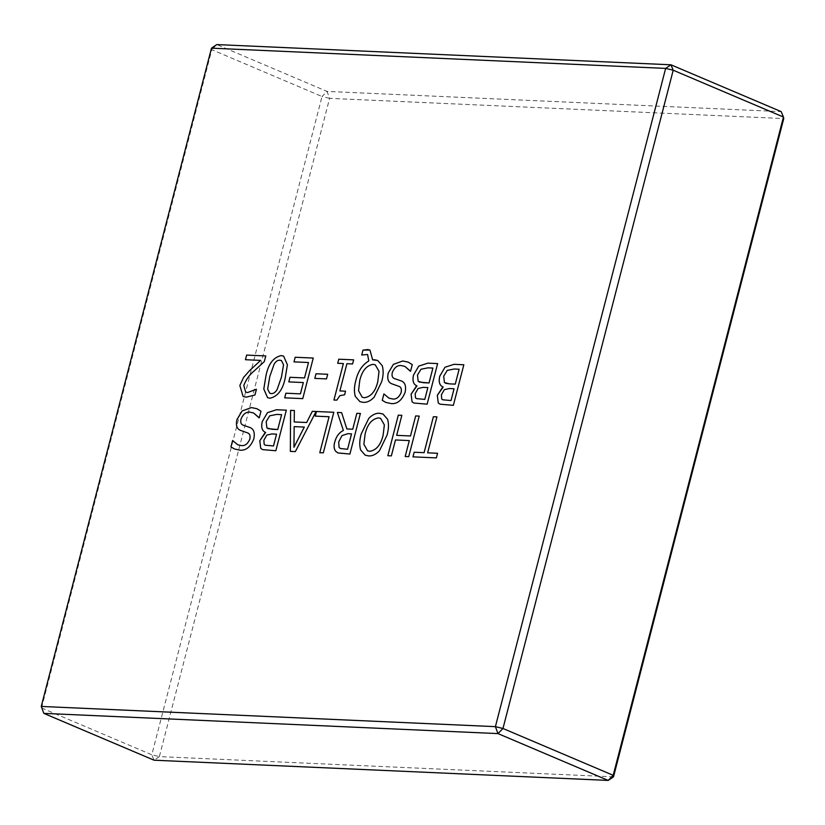 <?xml version="1.0" encoding="UTF-8"?>
<svg xmlns="http://www.w3.org/2000/svg" width="825" height="825" viewBox="0 0 825 825"><rect width="100%" height="100%" fill="white"/><g stroke="black" fill="none" stroke-linecap="round" stroke-linejoin="round"><path stroke-width="0.62" stroke-dasharray="4.12 3.09" d="M41.549 707.953L211.798 49.686L322.028 96.515L151.79 754.782L41.549 707.953M613.511 776.83L159.359 756.607L329.598 98.35L783.75 118.563L781.172 111.622L327.03 91.41L216.789 44.581L211.798 49.686L211.489 48.17M159.359 756.607L154.058 760.207L151.79 754.782L159.359 756.607M329.598 98.35L322.028 96.515L327.03 91.41L329.598 98.35M437.58 453.276L436.384 457.906L412.974 456.854M436.93 416.883L427.649 452.832M409.313 440.591L395.495 439.972L391.38 455.895L387.812 455.73M401.868 415.326L396.691 435.353M419.234 416.099L408.726 456.658M408.736 456.668L405.199 456.514M382.986 414.016L387.626 419.296C388.926 423.988 388.74 429.278 387.059 435.167L379.469 450.79C375.911 454.472 372.302 456.184 368.62 455.926L365.258 455.204M380.593 418.368L378.427 417.914C371.776 419.038 367.331 424.463 365.093 434.187L363.887 444.283L367.599 450.821M341.643 412.644L346.902 428.979M360.412 413.48L349.913 454.049L342.179 453.698M342.2 453.709L337.848 452.925M351.553 433.868L347.83 433.702L342.014 435.6L338.704 441.973L339.116 447.449L340.478 448.542M329.093 416.759L315.253 416.13M333.816 412.294L323.317 452.863M323.338 452.873L319.801 452.708M290.369 451.399L295.36 451.626L316.119 411.51M294.36 410.541L294.226 421.957M304.312 427.082L294.185 426.638L293.968 447.253M286.358 410.18L275.859 450.759L262.587 449.615M281.614 414.645L276.705 414.428L269.734 415.831L266.197 421.596L266.918 427.969L268.001 428.67M276.571 434.167L271.817 433.95L266.826 435.095L263.887 440.241L264.227 444.448L265.289 445.211M256.864 408.695L260.978 411.201M260.999 411.211L259.267 417.801M253.657 413.026L250.192 412.201M250.212 412.211C246.345 411.603 243.292 413.861 241.065 418.976L241.044 418.966M241.065 418.976C240.281 422.369 241.003 424.442 243.22 425.195L243.953 425.514M249.367 427.309C253.646 428.577 255.131 432.444 253.832 438.91L253.811 438.9M253.832 438.91C250.635 446.882 246.077 450.646 240.147 450.202L234.558 449.017M232.898 440.529L237.724 444.768M247.304 432.805L240.58 430.413M463.846 364.763L453.358 405.333M453.379 405.343L440.107 404.209M459.133 369.229L454.224 369.012L447.253 370.415L443.716 376.179L444.438 382.552L445.51 383.264M454.08 388.75L449.336 388.534L444.345 389.678L441.406 394.824L441.736 399.032L442.798 399.805M437.652 363.598L427.133 404.168M427.154 404.178L413.872 403.033M432.908 368.063L428 367.847L421.028 369.249L417.491 375.014L418.213 381.387L419.296 382.099M427.866 387.585L423.112 387.368L418.12 388.513L415.181 393.659L415.522 397.867L416.584 398.64M408.158 362.113L412.273 364.619M412.294 364.629L410.572 371.219M404.951 366.444L401.486 365.619M401.507 365.63C397.64 365.021 394.587 367.28 392.36 372.395L392.339 372.384C391.586 375.787 392.298 377.86 394.515 378.613L395.247 378.933M400.661 380.727C404.941 381.996 406.436 385.863 405.127 392.329L405.106 392.318C401.93 400.3 397.372 404.064 391.442 403.621L391.421 403.621M391.442 403.621L385.853 402.435M384.172 393.948L389.018 398.186M398.599 386.224L391.885 383.831M361.732 355.028L367.589 354.492M369.94 350.037L372.663 359.865M377.675 360.473L382.284 365.733C383.604 370.435 383.408 375.726 381.738 381.614L374.117 397.227C370.59 400.919 366.97 402.631 363.299 402.373L363.278 402.363M363.299 402.373L359.927 401.651M375.262 364.815L373.106 364.361C366.444 365.485 362 370.91 359.762 380.634L358.555 390.73L362.268 397.268M343.396 363.557L337.703 363.299M353.647 359.865L352.605 363.969L346.912 363.712L339.9 390.937M345.562 391.194L344.613 394.783M344.633 394.783L339.859 395.691M339.879 395.701L336.806 400.146M336.827 400.156L333.939 400.022M327.711 374.292L326.514 378.912L314.81 378.386M294.009 361.886L308.529 362.526M313.273 358.06L302.775 398.64L284.687 397.825M303.353 382.563L288.822 381.903M283.625 356.122L287.42 364.805L285.357 377.314C283.14 389.348 278.046 396.32 270.095 398.228L267.578 397.691M281.428 360.525L279.923 360.216C277.705 360.071 275.756 361.422 274.086 364.299L269.754 376.674L267.682 389.142L269.816 393.298M245.458 359.721L260.638 360.391M265.794 355.946L264.33 361.597L253.987 371.137C249.48 374.787 246.087 379.572 243.808 385.502L245.675 392.133M256.451 389.307L254.956 394.989M254.977 395L246.293 397.155M246.314 397.165L243.117 396.485"/><path stroke-width="1.24" d="M270.074 398.217L267.578 397.691L263.783 389.018L265.836 376.489C268.043 364.444 273.127 357.472 281.098 355.585L283.625 356.122L287.409 364.794L285.337 377.314C283.119 389.348 278.035 396.309 270.074 398.217M314.81 378.386L315.996 373.766L327.69 374.282L326.494 378.902L314.81 378.386M361.711 355.018L362.979 350.12L369.94 350.037L372.642 359.855L377.654 360.463L382.284 365.733C383.584 370.425 383.388 375.715 381.717 381.604L374.117 397.227C370.569 400.909 366.95 402.621 363.278 402.363L359.917 401.641L355.286 396.392C353.977 391.679 354.162 386.368 355.843 380.459C357.978 371.343 362.288 364.836 368.775 360.968L367.579 354.492L361.711 355.018L362.979 350.12L367.702 349.573M413.872 403.033L412.057 401.785L411.097 394.185L416.955 385.883C413.377 384.44 412.222 380.841 413.511 375.066L418.749 366.094L427.804 363.155L437.632 363.588L427.133 404.168L413.861 403.033L412.036 401.775L411.077 394.185L416.635 385.749M249.367 427.309L243.22 425.195L249.346 427.298C253.626 428.567 255.111 432.434 253.811 438.9C250.614 446.872 246.056 450.636 240.127 450.192L234.537 449.006L230.948 446.913L232.609 440.509L237.713 444.768L241.354 445.572C244.901 446.036 247.717 443.933 249.779 439.251C250.553 435.621 249.727 433.465 247.283 432.795L240.57 430.403C236.858 428.979 235.651 425.36 236.95 419.564L242.107 410.963L251.419 407.581L256.864 408.695L260.978 411.201L259.267 417.801L253.646 413.026L250.192 412.201C246.324 411.593 243.272 413.851 241.044 418.966C240.271 422.359 240.983 424.432 243.2 425.184L243.942 425.514M240.58 430.413L240.57 430.403C236.878 428.979 235.672 425.37 236.971 419.574L236.95 419.564M290.348 451.388L290.586 410.365L294.36 410.53L294.205 421.957L306.642 422.503L312.324 411.324L316.099 411.5L295.35 451.615L290.348 451.388L290.586 410.365L294.36 410.541M343.375 430.454L337.363 412.438L341.622 412.634L346.882 428.969L352.729 429.237L356.843 413.315L360.391 413.469L349.903 454.039L337.827 452.915L335.579 451.182C333.95 448.955 333.651 445.933 334.702 442.107C336.26 436.394 339.147 432.506 343.375 430.454L337.363 412.438L341.622 412.644M387.812 455.73L398.31 415.161L401.847 415.315L396.67 435.342L410.489 435.961L415.666 415.934L419.213 416.089L408.726 456.658L405.178 456.503L409.293 440.581L395.474 439.962L391.359 455.885L387.812 455.73M211.489 48.17L41.25 706.437L495.402 726.65L665.641 68.392L211.489 48.17L216.789 44.581L670.942 64.793L781.172 111.622L783.451 117.047L673.21 70.218L502.972 728.485L613.202 775.314L783.451 117.047L783.75 118.563L613.511 776.83L608.211 780.419L497.97 733.59L43.828 713.377L154.058 760.207L608.211 780.419L613.202 775.314L613.511 776.83M412.974 456.854L414.171 452.234L424.091 452.667L433.393 416.718L436.93 416.873L427.628 452.832L437.559 453.265L436.363 457.896L412.974 456.854M368.6 455.916L365.248 455.194L360.608 449.945C359.308 445.232 359.494 439.921 361.175 434.012L368.754 418.44C372.312 414.707 375.942 412.985 379.624 413.284L382.986 414.016L387.606 419.286C388.905 423.978 388.719 429.268 387.038 435.157L379.448 450.78C375.891 454.462 372.281 456.173 368.6 455.916M315.253 416.13L316.449 411.51L333.816 412.283L323.317 452.863L319.78 452.698L329.072 416.749L315.253 416.13M262.577 449.615L260.762 448.367L259.803 440.767L265.66 432.465C262.082 431.021 260.927 427.412 262.216 421.647L267.455 412.675L276.509 409.736L286.337 410.169L275.839 450.749L262.567 449.615L260.741 448.357L259.782 440.767L265.341 432.331M440.096 404.198L438.271 402.951L437.322 395.361L443.18 387.059C439.591 385.615 438.446 382.006 439.735 376.231L444.974 367.259L454.028 364.32L463.846 364.763L453.358 405.333L440.086 404.198L438.261 402.94L437.302 395.35L442.85 386.925M400.661 380.727L394.515 378.613L400.641 380.717C404.92 381.985 406.416 385.853 405.106 392.318C401.909 400.29 397.351 404.054 391.421 403.621L385.832 402.425L382.243 400.331L383.903 393.927L389.008 398.186L392.648 398.991C396.196 399.455 399.011 397.351 401.074 392.669C401.847 389.039 401.022 386.884 398.578 386.213L391.865 383.821C388.152 382.398 386.946 378.778 388.245 372.983L393.401 364.382L402.713 360.999L408.158 362.113L412.273 364.619L410.572 371.219L404.941 366.444L401.486 365.619C397.619 365.021 394.577 367.269 392.339 372.384C391.566 375.777 392.277 377.85 394.494 378.603L395.237 378.933M391.885 383.831L391.865 383.821C388.173 382.398 386.966 378.788 388.266 372.993L393.401 364.382L402.713 360.999M337.703 363.299L338.766 359.195L353.647 359.855L352.584 363.959L346.912 363.712L339.879 390.926L345.541 391.184L344.613 394.783L339.859 395.691L336.806 400.146L333.939 400.022L343.375 363.557L337.703 363.299M293.989 361.876L295.185 357.246L313.252 358.05L302.754 398.63L284.687 397.825L285.883 393.205L300.413 393.855L303.332 382.552L288.802 381.903L289.998 377.283L304.528 377.933L308.509 362.515L293.989 361.876L295.185 357.246M245.438 359.71L246.634 355.09L265.774 355.946L264.309 361.587L253.966 371.126C249.459 374.777 246.067 379.562 243.787 385.492L245.664 392.123L247.583 392.535L256.431 389.297L254.956 394.989L246.293 397.155L243.117 396.485L239.848 385.492L243.581 377.407L249.583 370.6L260.618 360.391L245.438 359.71L246.634 355.09M497.97 733.59L502.972 728.485L495.402 726.65L497.97 733.59M673.21 70.218L670.942 64.793L665.641 68.392L673.21 70.218M43.828 713.377L41.25 706.437L43.828 713.377M412.995 456.854L414.171 452.234M414.191 452.234L424.112 452.677L433.393 416.718L436.93 416.883M437.549 453.276L427.628 452.832M387.832 455.73L398.31 415.161L401.847 415.326M396.691 435.353L410.51 435.971L415.666 415.934M415.687 415.934L419.213 416.099M405.199 456.503L409.293 440.581M365.248 455.204L360.608 449.945C359.318 445.242 359.514 439.931 361.195 434.012L368.754 418.44C372.333 414.707 375.952 412.995 379.644 413.294L379.624 413.284M379.644 413.294L382.996 414.026M369.796 451.296L369.775 451.296C376.448 450.192 380.903 444.757 383.14 434.981L384.368 424.885L380.593 418.368L378.407 417.904C371.755 419.028 367.311 424.452 365.073 434.177L363.866 444.283L367.589 450.821L369.796 451.296C376.458 450.192 380.923 444.757 383.161 434.992L384.347 424.875L380.593 418.378M367.589 450.821L369.775 451.296M360.391 413.48L356.843 413.315L352.749 429.237L346.882 428.969M337.838 452.915L335.579 451.182M335.6 451.192C333.97 448.965 333.671 445.943 334.723 442.118L334.702 442.107M334.723 442.118C336.28 436.394 339.168 432.517 343.396 430.464M347.573 449.274L351.553 433.868L347.81 433.692L341.993 435.59L338.683 441.963L339.096 447.439L340.467 448.542L347.573 449.274L351.532 433.857M340.467 448.542L347.552 449.264M315.274 416.14L316.449 411.51M316.47 411.52L333.816 412.294M319.801 452.708L329.072 416.749M294.226 421.957L306.653 422.513L312.324 411.324M312.345 411.335L316.099 411.5M293.968 447.253L304.312 427.082L294.164 426.628L293.948 447.243L304.291 427.072M265.681 432.475C262.092 431.032 260.947 427.422 262.237 421.657L262.216 421.647M262.237 421.657L267.455 412.675M267.475 412.686L276.509 409.736M276.53 409.747L286.327 410.18M267.991 428.67L277.747 429.536L281.614 414.645L276.684 414.418L269.713 415.821L266.176 421.585L266.898 427.958L271.92 429.268L277.757 429.536L281.593 414.635M265.289 445.222L273.488 445.964L276.55 434.156L271.796 433.94L266.805 435.084L263.866 440.23L264.206 444.438L265.289 445.222L273.508 445.974L276.55 434.156M236.971 419.574L242.107 410.963M242.127 410.974L251.419 407.581L256.874 408.705M259.019 417.79L253.667 413.036M234.537 449.006L230.948 446.913M230.969 446.923L232.609 440.509M237.734 444.768L241.354 445.572M241.374 445.582C244.922 446.047 247.727 443.943 249.8 439.261L249.779 439.251M249.8 439.261C250.573 435.631 249.748 433.476 247.304 432.805L247.283 432.795M443.2 387.059C439.612 385.615 438.467 382.016 439.756 376.241L439.735 376.231M439.756 376.241L444.974 367.259L454.028 364.32M454.039 364.33L463.846 364.763M455.276 384.13L459.133 369.229L454.204 369.002L447.233 370.404L443.695 376.179L444.417 382.552L449.46 383.862L455.276 384.13L459.113 369.218M442.788 399.795L451.007 400.558L454.08 388.75L449.316 388.534L444.324 389.668L441.385 394.814L441.726 399.032L442.788 399.795L451.028 400.558L454.059 388.74M449.46 383.862L455.256 384.12M445.5 383.254L449.439 383.862M416.976 385.894C413.397 384.45 412.242 380.841 413.531 375.076L418.749 366.094M418.77 366.104L427.804 363.155L437.632 363.598M419.286 382.088L429.041 382.955L432.908 368.063L427.989 367.837L421.008 369.239L417.471 375.004L418.192 381.377L423.235 382.697L429.062 382.955L432.888 368.053M424.803 399.393L427.866 387.585L423.091 387.358L418.1 388.503L415.161 393.649L415.501 397.856L416.573 398.63L424.803 399.393L427.845 387.575M416.573 398.63L424.793 399.382M402.734 361.01L408.179 362.123M410.314 371.209L404.941 366.444M385.832 402.425L382.243 400.331M382.264 400.342L383.903 393.927M389.008 398.186L392.648 398.991C396.217 399.465 399.032 397.361 401.094 392.679L401.074 392.669M401.094 392.679C401.868 389.049 401.043 386.894 398.599 386.224L398.578 386.213M367.723 349.573L369.951 350.048M372.663 359.865L374.302 359.731M374.323 359.741L377.664 360.473M359.927 401.651L355.286 396.392M355.307 396.402C353.997 391.689 354.183 386.378 355.864 380.469L355.843 380.459M355.864 380.469C357.998 371.343 362.309 364.846 368.796 360.968L367.599 354.502M377.84 381.439L379.036 371.332L375.272 364.825L373.086 364.351C366.434 365.475 361.979 370.899 359.741 380.634L358.535 390.73L362.257 397.268L364.464 397.743C371.137 396.639 375.592 391.205 377.84 381.439L379.015 371.322L375.272 364.825M362.257 397.268L364.444 397.743C371.116 396.639 375.571 391.205 377.819 381.439M337.724 363.299L338.766 359.195L353.647 359.865M339.9 390.937L345.541 391.194M333.96 400.022L343.375 363.557M314.83 378.386L315.996 373.766M316.016 373.766L327.69 374.292M295.195 357.256L313.252 358.06M284.707 397.825L285.883 393.205M285.904 393.216L300.413 393.855M300.434 393.855L303.332 382.552M288.822 381.903L289.998 377.283M290.018 377.293L304.549 377.933L308.509 362.515M267.589 397.702L263.804 389.018L265.836 376.489C268.053 364.454 273.147 357.483 281.119 355.596L283.635 356.122M281.459 377.149L283.532 364.805L281.428 360.525L279.902 360.205C277.685 360.061 275.736 361.422 274.065 364.289L269.734 376.664L267.661 389.132L269.806 393.298L271.281 393.597C273.498 393.731 275.447 392.38 277.138 389.513L281.459 377.149L283.552 364.805L281.428 360.525M277.138 389.513L281.438 377.138M269.806 393.298L271.27 393.587C273.477 393.731 275.426 392.37 277.118 389.513M246.654 355.101L265.763 355.946M245.664 392.123L247.603 392.545L256.235 389.287M243.127 396.495L239.848 385.492L243.581 377.407M243.602 377.417L249.593 370.611L260.618 360.391"/></g></svg>
